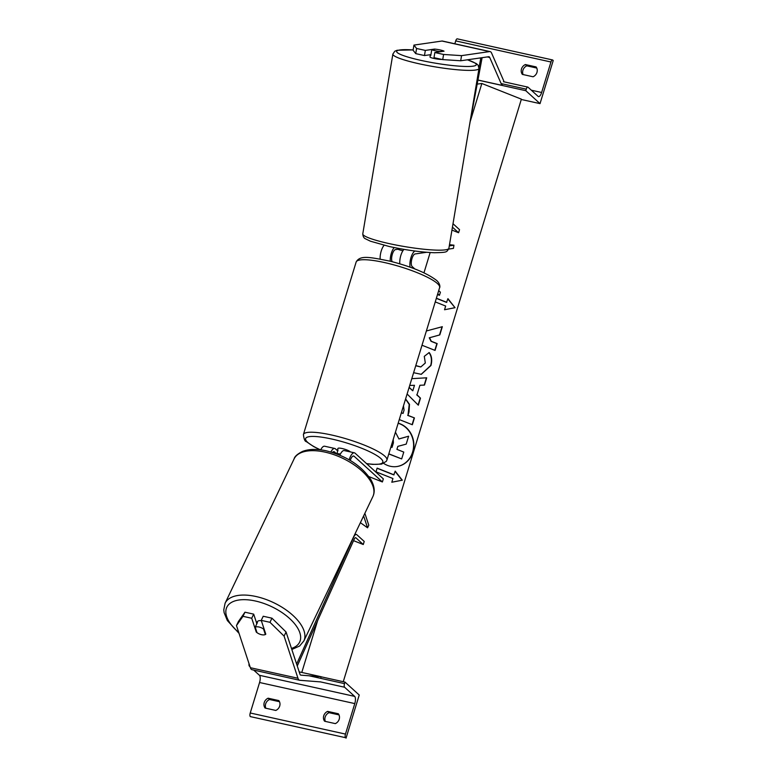 <?xml version="1.0" encoding="UTF-8"?>
<svg xmlns="http://www.w3.org/2000/svg" width="777" height="777" viewBox="0 0 777 777"><rect width="100%" height="100%" fill="white"/><g stroke="black" fill="none" stroke-linecap="round" stroke-linejoin="round"><path stroke-width="1.17" d="M364.86 513.315L368.784 525.223L367.55 527.806L360.382 522.678M332.469 452.467A6.566 2.438 -77.5 0 1 334.032 451.67A6.566 2.438 -77.5 0 1 334.498 451.923L336.703 453.923M363.626 515.899L367.55 527.806M368.871 476.592L382.401 481.963L383.343 478.885L355.079 453.185A9.848 3.662 102.5 0 0 354.39 452.816L344.269 450.573A9.848 3.662 102.5 0 0 339.889 455.196M354.39 452.816A9.848 3.662 102.5 0 0 349.164 459.799M382.401 481.963L354.137 456.264A6.566 2.438 102.5 0 0 353.681 456.021A6.566 2.438 102.5 0 0 350.272 460.44M337.742 450.932L335.441 448.844A9.848 3.662 -77.5 0 0 334.741 448.465L324.631 446.221A9.848 3.662 102.5 0 0 320.707 449.854M330.876 451.991A9.848 3.662 -77.5 0 1 334.741 448.465M244.959 612.198L242.987 616.326L236.47 625.572L238.452 621.454L244.959 612.198L253.69 614.141L251.719 618.259L256.284 632.099A6.566 3.234 -154.4 0 0 261.548 634.692A6.566 3.234 -154.4 0 0 265.802 634.207L261.247 620.376L269.978 622.309L271.95 618.181L263.218 616.248L261.247 620.376M253.69 614.141L256.857 623.737M271.95 618.181L286.062 631.992L299.941 674.135A5.254 1.952 102.5 0 0 300.408 674.931A5.254 1.952 102.5 0 0 300.777 675.135A5.254 1.952 102.5 0 0 300.884 675.145L321.086 676.718L299.203 671.872M286.062 631.992L284.091 636.12L297.97 678.253A10.509 3.904 102.5 0 0 298.902 679.865A10.509 3.904 102.5 0 0 299.64 680.263A10.509 3.904 102.5 0 0 299.844 680.293L320.046 681.866M236.47 625.572L250.359 667.715A10.509 3.904 102.5 0 0 251.292 669.318A10.509 3.904 102.5 0 0 252.03 669.716A10.509 3.904 102.5 0 0 252.234 669.745M321.086 676.718L320.755 678.37M251.719 618.259L242.987 616.326M284.091 636.12L269.978 622.309M256.604 631.419L256.284 632.099M279.701 706.031A6.566 5.963 -47.7 0 0 278.826 700.582L268.114 698.202A6.566 5.963 132.3 0 0 265.093 708.061L275.806 710.44A6.566 5.963 -47.7 0 0 279.701 706.031M346.047 738.15L359.227 695.026L344.998 682.089L344.522 683.634A2.953 1.098 102.5 0 0 344.59 687.237L354.652 696.386A5.905 2.195 -77.5 0 1 354.788 703.593L345.464 734.08A2.953 1.098 102.5 0 0 345.532 737.684L250.311 716.598A2.953 1.098 102.5 0 1 250.243 712.995L259.567 682.507A5.905 2.195 -77.5 0 0 259.431 675.291L253.7 670.085M279.487 701.709L269.532 699.504A6.566 5.963 -47.7 0 0 265.851 708.236M339.005 714.889L329.05 712.684A6.566 5.963 -47.7 0 0 325.369 721.415M339.209 719.211A6.566 5.963 -47.7 0 0 338.335 713.762L327.622 711.382A6.566 5.963 132.3 0 0 324.611 721.241L335.324 723.62A6.566 5.963 -47.7 0 0 339.209 719.211M344.998 682.089L321.066 676.786M249.038 663.704A2.953 1.098 102.5 0 0 249.368 666.142L250.048 666.763M329.05 712.684L327.622 711.382M269.532 699.504L268.114 698.202M350.369 451.923A6.566 1.263 -163 0 0 350.165 451.709A6.566 1.263 -163 0 0 343.366 448.824A6.566 1.263 -163 0 0 337.927 448.465L337.364 450.32A6.566 1.263 17 0 1 338.024 449.99L336.897 453.69L337.48 454.224M340.413 454.069A6.566 1.263 -163 0 0 336.897 453.69M256.575 623.377L257.313 621.833A6.566 3.234 25.6 0 1 261.354 620.697M265.676 633.838L265.355 634.518A6.566 3.234 25.6 0 1 261.548 634.692A6.566 3.234 25.6 0 1 257.022 632.672L255.215 627.185A6.566 3.234 25.6 0 1 259.013 627.01A6.566 3.234 25.6 0 1 263.539 629.03L263.869 628.34M265.355 634.518L263.539 629.03M256.682 623.193A6.566 3.234 25.6 0 1 257.43 622.542L255.215 627.185M434.489 49.31L434.528 49.087A6.566 0.845 -170.5 0 1 440.306 49.99A6.566 0.845 -170.5 0 1 444.046 51.195L434.848 52.525L443.589 54.468L442.725 59.606L460.703 60.771L488.704 56.721A5.254 1.952 -77.5 0 1 488.986 56.731A5.254 1.952 -77.5 0 1 489.355 56.925A5.254 1.952 -77.5 0 1 489.724 57.479L501.893 85.324L502.505 83.897M442.725 59.606L433.993 57.663L434.848 52.525M424.465 55.556L425.33 50.418L416.589 48.485L413.947 45.095L413.082 50.233L415.734 53.623L424.465 55.556L430.944 54.623M460.703 60.771L461.557 55.633L489.568 51.583A10.509 3.904 -77.5 0 1 490.112 51.603A10.509 3.904 -77.5 0 1 490.86 52.001A10.509 3.904 -77.5 0 1 491.598 53.098L503.768 80.954M413.947 45.095L441.948 41.035A10.509 3.904 -77.5 0 1 442.502 41.055L490.112 51.603M501.893 85.324L477.942 80.021M415.734 53.623L416.589 48.485M461.557 55.633L443.589 54.468M425.33 50.418L434.528 49.087M430.905 54.817A6.566 0.845 9.5 0 0 430.312 55.06L429.992 56.983A6.566 0.845 9.5 0 0 433.906 58.44A6.566 0.845 9.5 0 0 441.948 59.431M440.306 49.99A6.566 0.845 9.5 0 0 435.411 49.174L431.759 49.709A6.566 0.845 9.5 0 0 435.198 50.738A6.566 0.845 9.5 0 0 440.093 51.554L443.745 51.02A6.566 0.845 9.5 0 0 440.306 49.99M431.759 49.709L430.798 55.488A6.566 0.845 9.5 0 1 430.312 55.06M402.962 250.67A6.566 0.845 9.5 0 1 401.787 250.427A6.566 0.845 9.5 0 1 398.348 249.398L398.514 248.407M540.034 103.632L525.806 90.695L526.272 89.161A2.953 1.098 -77.5 0 1 527.826 87.102A2.953 1.098 -77.5 0 1 528.039 87.218L538.102 96.367A5.905 2.195 102.5 0 0 538.519 96.591A5.905 2.195 102.5 0 0 541.627 92.482L550.951 61.995A2.953 1.098 -77.5 0 1 552.505 59.936A2.953 1.098 -77.5 0 1 552.709 60.052L553.224 60.509L540.034 103.632L521.27 99.475M523.125 74.573A6.566 5.963 132.3 0 1 526.806 65.841L536.761 68.046M536.091 66.919A6.566 5.963 132.3 0 1 536.965 72.378A6.566 5.963 132.3 0 1 533.08 76.777L522.367 74.407A6.566 5.963 -47.7 0 1 525.378 64.549L536.091 66.919M454.836 43.784L455.72 40.899A2.953 1.098 -77.5 0 1 457.274 38.85L552.505 59.936M525.806 90.695L477.933 80.099M526.806 65.841L525.378 64.549M398.387 249.174L395.464 249.602A6.566 2.438 102.5 0 0 392.22 254.642A6.566 2.438 102.5 0 0 392.142 261.694M414.792 268.929L412.15 266.53A6.566 2.438 -77.5 0 1 411.703 259.615A6.566 2.438 -77.5 0 1 415.103 253.953L426.573 252.292M448.679 249.087L453.418 248.397L453.953 245.192L449.504 244.697M449.31 245.862L453.953 245.192M410.101 267.191A9.848 3.662 -77.5 0 1 410.916 257.809A9.848 3.662 -77.5 0 1 414.889 251.02M399.825 263.83A9.848 3.662 -77.5 0 1 404.001 249.378M437.752 293.745L439.471 295.299L440.413 292.22L438.694 290.666M439.471 295.299L437.519 294.532M380.147 259.042A9.848 3.662 -77.5 0 1 384.1 245.309M394.201 247.562A9.848 3.662 102.5 0 0 390.258 261.218M297.261 665.986L354.254 539.102A3.283 1.224 -77.5 0 1 355.662 537.684A3.283 1.224 -77.5 0 1 355.895 537.81L363.277 544.522L353.554 540.666M296.629 664.063L353.564 537.305A6.566 2.438 -77.5 0 1 356.371 534.479A6.566 2.438 -77.5 0 1 356.837 534.731L364.219 541.443L363.277 544.522M453.01 223.727L459.537 229.662L458.595 232.741L451.942 230.099M452.437 227.146L458.595 232.741M479.03 67.531L480.749 58.294L482.002 58.265L469.337 126.136M480.749 58.294L479.603 58.032M482.002 58.265L480.429 57.916M396.639 466.579A22.145 20.037 82.3 0 0 412.577 452.204A22.145 20.037 82.3 0 0 398.154 423.28M383.731 463.422A22.145 20.037 82.3 0 0 396.785 466.559A22.145 20.037 82.3 0 0 412.859 452.165A22.145 20.037 82.3 0 0 398.183 423.174M477.185 84.11L481.847 83.479L470.172 121.659M430.157 252.544L423.96 272.824M317.608 620.677L301.787 672.445M481.847 83.479L521.377 99.155L343.269 681.711M394.065 474.844L377.127 468.123L376 471.824L392.939 478.535L391.802 482.235L402.301 480.186L395.192 471.144L393.793 474.883L377.088 468.259M415.792 365.569L420.833 366.948L425.32 363.005L424.281 356.352L429.205 352.544C431.74 355.876 432.333 360.188 430.973 365.481L421.289 374.329L413.617 372.698M426.699 377.797L411.791 378.661L426.699 377.797L424.475 385.071L419.92 385.266L416.996 394.813L420.474 398.145L418.327 405.186L407.109 393.988M405.604 398.902L409.479 404.312L409.013 411.985L407.974 415.365L414.432 417.919L412.344 424.747L399.281 419.57M422.008 345.241L435.071 350.417L437.16 343.589L431.313 341.278L429.535 337.762L439.811 334.897L442.327 326.69L426.369 330.983M436.344 298.358L446.522 302.389L447.931 298.659L455.04 307.692L444.541 309.741L445.668 306.051L435.256 301.923M446.804 302.35L436.383 298.222M398.931 438.927L408.624 436.208L406.206 444.114L397.834 446.367L396.921 449.368L403.778 452.088L401.68 458.925L388.811 453.826M401.68 458.925L388.772 453.953M395.435 432.158L398.931 438.976L408.624 436.208M419.92 385.266L416.996 394.813M416.725 394.852L420.474 398.145M420.202 398.183L418.123 404.992M426.418 377.836L424.203 385.091M409.081 387.548L412.801 390.802L414.481 385.305L409.722 385.441M409.149 387.305L412.801 390.802M405.545 399.077L409.226 404.477L407.974 415.365M407.702 415.404L414.432 417.919M414.151 417.958L412.101 424.66M401.33 412.878L403.069 413.422L404.059 410.178L403.467 405.885M401.369 412.742L403.069 413.422M428.933 352.583C431.468 355.915 432.051 360.227 430.691 365.52L421.144 374.349M415.734 365.753L420.697 366.958M434.829 350.32L436.878 343.628L431.041 341.307L429.254 337.801L439.811 334.897M439.539 334.936L442.035 326.777M447.843 298.941L455.04 307.692M454.759 307.731L444.551 309.732M391.812 482.216L402.301 480.186M402.03 480.215L395.114 471.425M390.909 446.979L392.006 447.416L393.385 442.9L393.24 439.355M391.763 447.319L393.104 442.939L393.123 439.714M334.498 451.923L333.508 451.699M354.137 456.264L353.147 456.05M297.97 678.253L250.359 667.715M354.788 703.593L259.567 682.507M345.464 734.08L250.243 712.995M345.532 737.684L250.311 716.598M344.522 683.634L309.129 675.786M344.59 687.237L320.066 681.798M249.883 666.258L249.368 666.142M354.652 696.386L259.431 675.291M356.138 262.053L303.399 434.537A43.658 8.43 17 0 1 339.52 436.936A43.658 8.43 17 0 1 384.732 456.07A43.658 8.43 17 0 1 386.907 460.071L439.636 287.577A43.658 8.43 -163 0 0 437.461 283.586A43.658 8.43 -163 0 0 392.249 264.442A43.658 8.43 -163 0 0 356.138 262.053C359.984 254.749 370.503 257.294 390.365 261.247C411.693 266.754 427.136 273.164 436.693 280.497C440.744 284.236 439.869 287.849 439.636 287.577M366.511 463.578A40.375 7.799 -163 0 0 380.808 458.488A40.375 7.799 -163 0 0 331.701 439.015A40.375 7.799 -163 0 0 307.605 442.278A40.375 7.799 -163 0 0 320.386 449.815M291.472 648.426A40.375 19.862 -154.4 0 0 295.483 624.854A40.375 19.862 -154.4 0 0 255.448 601.019A40.375 19.862 -154.4 0 0 227.001 606.876A40.375 19.862 -154.4 0 0 238.743 632.449M256.051 596.522A43.658 21.484 25.6 0 1 303.865 640.918L372.892 496.522A43.658 21.484 -154.4 0 0 325.077 452.136A43.658 21.484 -154.4 0 0 294.114 458.867L225.087 603.253A43.658 21.484 25.6 0 1 256.051 596.522M489.568 51.583L441.948 41.035M489.724 57.479L487.247 56.925M467.356 59.81A40.375 5.216 -170.5 0 1 468.259 66.482A40.375 5.216 -170.5 0 1 420.755 60.344A40.375 5.216 -170.5 0 1 396.872 52.137A40.375 5.216 -170.5 0 1 413.131 49.951M392.871 54.079A43.658 5.643 9.5 0 0 418.939 63.743A43.658 5.643 9.5 0 0 478.991 68.483L448.902 248.271A43.658 5.643 -170.5 0 1 388.85 243.531A43.658 5.643 -170.5 0 1 362.781 233.867L392.871 54.079L394.784 51.233L397.115 50.262L413.141 49.903M550.951 61.995L455.72 40.899M541.627 92.482L531.322 90.2M526.272 89.161L501.126 83.586M355.895 537.81L355.4 537.703M299.64 680.263L252.03 669.716M303.399 434.537C303.962 439.17 304.943 441.53 306.342 441.627L313.694 446.59L320.095 449.776M366.637 463.694L372.552 464.384L381.536 464.122L386.295 461.344L386.907 460.071M291.822 649.485L299.592 646.037L303.865 640.918M294.114 458.867C294.648 456.458 297.465 453.982 302.554 451.418C309.032 448.96 316.987 448.766 326.418 450.854C346.387 456.002 361.12 465.462 370.629 479.244C374.456 485.8 375.204 491.559 372.892 496.522M239.034 633.352L227.34 620.532L224.126 612.674L223.776 609.877L225.087 603.253M448.902 248.271C446.581 252.447 447.348 252.34 434.518 252.739C421.319 252.224 406.284 250.165 389.423 246.552L370.444 241.21L365.501 238.811C363.898 238.199 362.985 236.558 362.781 233.867M467.492 59.79L476.272 63.539L478.108 65.2L478.991 68.483M503.447 81.702L527.826 87.102M354.904 534.158L356.371 534.479"/></g></svg>
